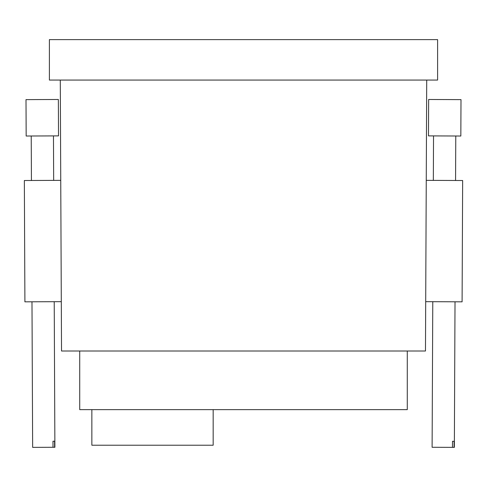 <?xml version="1.0" encoding="UTF-8"?>
<svg xmlns="http://www.w3.org/2000/svg" width="487" height="487" viewBox="0 0 487 487"><rect width="100%" height="100%" fill="white"/><g stroke="black" fill="none" stroke-linecap="round" stroke-linejoin="round"><path stroke-width="0.73" d="M60.285 80.063L61.526 350.999L425.474 350.999L426.715 80.063M49.394 39.624L49.394 80.063L437.606 80.063L437.606 39.624L49.394 39.624M426.253 180.348L462.65 180.519L462.096 301.83L425.699 301.666M432.779 301.697L432.109 447.279L454.353 447.376L455.016 301.8M454.073 447.376L454.103 441.313L452.502 441.301L452.472 447.37M448.685 99.573L461 99.628L460.83 136.025L428.481 135.879L428.645 99.482L448.685 99.573M60.747 180.348L24.35 180.519L24.904 301.83L61.301 301.666M54.611 447.279L54.581 441.21L52.98 441.222L53.01 447.285L54.891 447.279L54.221 301.697M31.984 301.8L32.647 447.376L53.01 447.285M26 99.628L58.355 99.482L58.519 135.879L26.17 136.025L26 99.628M407.278 350.999L407.278 409.64L79.722 409.64L79.722 350.999M91.854 409.64L91.854 445.221L213.172 445.221L213.172 409.64M433.533 135.897L433.333 180.385M455.777 136.001L455.57 180.482M53.467 135.897L53.667 180.385M31.223 136.001L31.43 180.482"/></g></svg>
